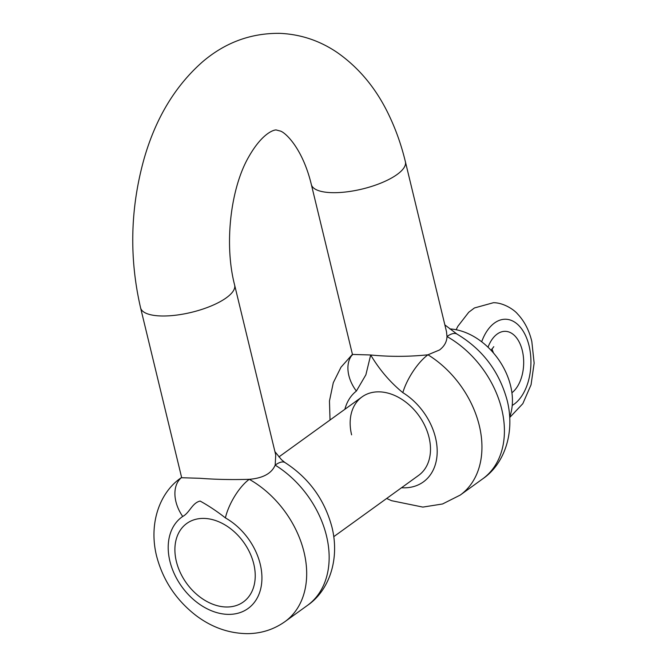 <?xml version="1.0" encoding="UTF-8"?>
<svg xmlns="http://www.w3.org/2000/svg" width="667" height="667" viewBox="0 0 667 667"><rect width="100%" height="100%" fill="white"/><g stroke="black" fill="none" stroke-linecap="round" stroke-linejoin="round"><path stroke-width="1" d="M509.73 416.842A60.48 43.922 -125.8 0 0 510.622 385.868A60.48 43.922 -125.8 0 0 449.816 328.931M176.346 561.389A48.383 35.143 -125.8 0 0 243.388 601.926A48.383 35.143 -125.8 0 0 253.785 564.015A48.383 35.143 -125.8 0 0 186.743 523.478A48.383 35.143 -125.8 0 0 176.346 561.389A48.383 35.143 -125.8 0 0 243.388 601.926A48.383 35.143 -125.8 0 0 253.785 564.015A48.383 35.143 -125.8 0 0 186.743 523.478A48.383 35.143 -125.8 0 0 176.346 561.389M181.624 477.489A32.258 22.169 55.8 0 0 182.716 516.458A56.445 40.995 -125.8 0 0 169.893 561.172A56.445 40.995 -125.8 0 0 227.564 614.357A56.445 40.995 -125.8 0 0 260.238 564.232A56.445 40.995 -125.8 0 0 225.396 517.9C217.042 511.356 208.621 505.744 200.125 501.059C192.088 502.918 189.703 512.798 182.716 516.458M352.309 354.752A32.258 22.161 52 0 0 356.378 391.062A56.445 40.995 -125.8 0 0 344.881 409.288M333.792 536.652L418.651 475.371A48.383 35.143 -125.8 0 0 429.048 437.46A48.383 35.143 -125.8 0 0 361.998 396.923A48.383 35.143 -125.8 0 0 351.609 434.842M405.403 161.798L446.498 331.674L446.99 336.535C446.832 341.812 444.347 346.281 439.553 349.958L427.964 354.794C408.771 356.787 389.678 356.845 370.685 354.986L352.451 354.427L311.347 184.551C302.434 147.457 284.576 131.741 280.032 130.974L276.547 130.057C275.579 129.365 263.098 131.391 248.541 157.187C230.715 188.186 223.929 243.989 234.642 285.109A48.383 16.308 -13.6 0 1 211.139 305.978A48.383 16.308 -13.6 0 1 160.655 315.958A48.383 16.308 -13.6 0 1 140.587 307.862C129.09 258.046 130.248 208.362 144.072 158.821C155.686 118.267 175.188 85.926 202.585 61.798C225.196 42.505 250.934 33.025 279.815 33.35C300.592 34.267 319.693 40.629 337.118 52.435C359.605 68.142 377.188 89.686 389.853 117.067C396.39 131.015 401.576 145.931 405.403 161.798A48.383 16.308 166.4 0 1 397.098 174.487A48.383 16.308 166.4 0 1 331.416 192.646A48.383 16.308 166.4 0 1 311.347 184.551M234.642 285.109L275.738 454.977L275.179 465.124C271.636 473.453 262.998 478.189 249.266 479.315C232.016 479.831 215.574 479.49 199.925 478.289L181.682 477.73L140.587 307.862M386.668 498.466L391.537 500.684L422.87 507.095L442.554 503.977L460.23 495.081A88.703 64.424 54.2 0 0 479.29 425.571A88.703 64.424 54.2 0 0 427.964 354.794A32.258 10.98 121.7 0 0 402.835 392.638C390.22 382.316 379.498 369.768 370.685 354.986L365.875 374.821L356.378 391.062M446.99 336.535A32.258 11.889 -60.6 0 1 456.895 334.017A32.258 11.889 -60.6 0 1 456.92 334.034C482.691 349.441 499.483 371.719 507.295 400.892C515.333 433.775 503.718 464.632 482.7 478.856A88.703 64.424 -125.8 0 0 501.759 409.346A88.703 64.424 -125.8 0 0 446.99 336.535M225.396 517.9A32.258 11.889 -60.6 0 1 249.266 479.315A88.703 64.424 54.2 0 1 304.027 552.126A88.703 64.424 54.2 0 1 284.967 621.636C273.854 629.481 261.406 633.492 247.615 633.65C228.948 633.483 211.664 627.372 195.756 615.316C175.863 599.791 162.781 579.948 156.52 555.778C148.483 522.928 160.072 492.063 181.116 477.814A88.703 64.424 54.2 0 1 181.616 477.455L181.116 477.814M284.967 462.539A32.258 10.98 121.7 0 0 284.951 462.531A32.258 10.98 121.7 0 0 275.179 465.124A88.703 64.424 -125.8 0 1 326.497 535.901A88.703 64.424 -125.8 0 1 307.437 605.411C328.456 591.179 340.078 560.33 332.033 527.447C324.696 499.741 309.004 478.106 284.967 462.539M512.223 405.411A44.347 26.563 91.9 0 0 529.056 345.731A44.347 26.563 91.9 0 0 506.628 319.293A44.347 26.563 91.9 0 0 481.674 341.779M488.027 347.24A32.258 19.318 -88.1 0 1 506.17 331.382A32.258 19.318 -88.1 0 1 522.319 350.592A32.258 19.318 -88.1 0 1 511.914 392.763M401.526 487.735A56.445 40.995 -125.8 0 0 435.501 437.677A56.445 40.995 -125.8 0 0 402.835 392.638M509.763 417.45L522.82 403.668L531.057 384.784L534.142 363.14L531.824 341.496C529.181 330.373 524.387 321.152 517.45 313.832C514.849 310.547 504.494 302.776 493.48 302.693L474.429 307.962L468.726 312.264L457.896 326.246L456.128 329.74M361.998 396.923L278.923 456.912M493.488 352.993L491.913 348.924M491.129 350.367L493.772 346.673M330.023 420.018L329.465 400.959L333.292 382.716L340.995 367.209L352.426 354.352M460.23 495.081L482.7 478.856M284.967 621.636L307.437 605.411M352.451 354.31L352.076 355.344M456.895 334.017L444.864 324.896M274.929 451.642L281.441 459.663L284.951 462.531"/></g></svg>
